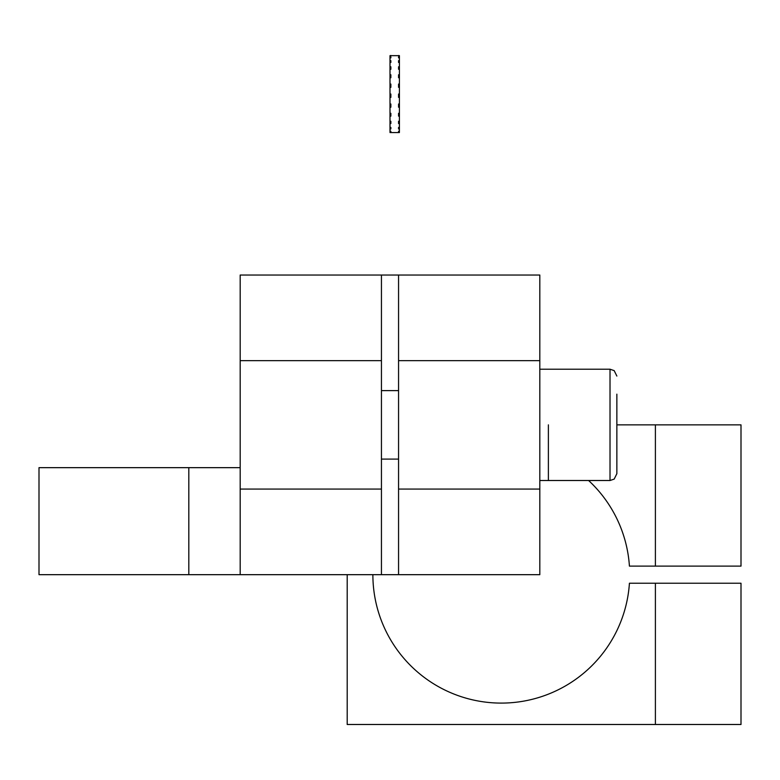 <?xml version="1.0" encoding="UTF-8"?>
<svg xmlns="http://www.w3.org/2000/svg" width="780" height="780" viewBox="0 0 780 780"><rect width="100%" height="100%" fill="white"/><g stroke="black" fill="none" stroke-linecap="round" stroke-linejoin="round"><path stroke-width="1.17" d="M381.44 574.675L240.181 574.675L240.181 360.652L381.44 360.652L381.44 574.675L539.818 574.675L539.818 275.038L398.56 275.038L398.56 574.675M240.181 360.652L240.181 275.038L398.56 275.038M381.44 360.652L381.44 275.038M548.379 424.856L548.379 480.509L548.379 424.856M616.863 394.163L616.863 473.655L616.863 394.163M347.197 574.675L347.197 724.493L741 724.493L741 583.235L629.421 583.235A128.417 128.417 0 0 1 497.006 703.024A128.417 128.417 0 0 1 372.879 574.675M588.598 480.509A128.417 128.417 0 0 1 629.421 566.114L741 566.114L741 424.856L616.863 424.856M240.181 574.675L39 574.675L39 467.659L240.181 467.659M390.858 131.966L390.858 131.245L390 132.551L399.418 132.551L398.56 131.245L398.56 131.966M390 87.34L390 84.064L390.858 84.064L390.858 87.34L390 87.34L390 94.029L390.858 94.029L390 94.029L390 96.349L390.858 96.349M390.858 87.34L390 87.165M398.56 96.349L399.418 96.349L399.418 94.029L398.56 94.029L398.56 97.393L399.418 97.393L399.418 104.003L398.56 104.003L398.56 107.211L399.418 107.211L399.418 113.295L398.56 113.295L398.56 116.132L399.418 116.132L399.418 121.27L398.56 121.27L398.56 123.542L399.418 123.542L399.418 127.393L398.56 127.393L398.56 128.944L399.418 128.944L399.418 131.245L398.56 131.245M398.56 87.165L399.418 87.34L398.56 87.165M399.418 77.746L399.418 74.773L398.56 74.773L398.56 77.746L399.418 77.746L399.418 84.064L398.56 84.064L398.56 87.34M399.418 55.653L398.56 55.507L399.418 55.653L399.418 56.823L398.56 56.823L398.56 57.827L399.418 57.827L399.418 60.664L398.56 60.664L398.56 62.478L399.418 62.478L399.418 66.787L398.56 66.787L398.56 69.264L399.418 69.264L399.418 74.773M390 94.029L390.858 94.029L390.858 97.393L390 97.393L390 104.003L390.858 104.003L390.858 107.211L390 107.211L390 113.295L390.858 113.295L390.858 116.132L390 116.132L390 121.27L390.858 121.27L390.858 123.542L390 123.542L390 127.393L390.858 127.393L390.858 128.944L390 128.944L390 131.245L390.858 131.245M390 55.653L390.858 55.507L390 55.653L390 56.823L390.858 56.823L390.858 57.827L390 57.827L390 60.664L390.858 60.664L390.858 62.478L390 62.478L390 66.787L390.858 66.787L390.858 69.264L390 69.264L390 74.773L390.858 74.773L390.858 77.746L390 77.746L390 84.064M399.418 87.34L399.418 94.029L398.56 94.029M398.56 77.746L398.56 74.773M399.418 104.003L399.418 107.211M399.418 96.349L399.418 97.393M399.418 87.165L399.418 84.064M390 97.393L390 96.349M390 107.211L390 104.003M390.858 116.132L390.858 113.295M390 116.132L390 113.295M390.858 123.542L390.858 121.27M390 123.542L390 121.27M390.858 128.944L390.858 127.393M390 128.944L390 127.393M390 131.966L390 131.245M390.858 55.653L398.56 55.653M390 57.827L390 56.823M390.858 57.827L390.858 56.823M390 62.478L390 60.664M390.858 62.478L390.858 60.664M390 69.264L390 66.787M390.858 69.264L390.858 66.787M390 77.746L390 74.773M390.858 77.746L390.858 74.773M399.418 127.393L399.418 128.944M398.56 121.27L398.56 123.542M399.418 57.827L399.418 56.823M399.418 113.295L399.418 116.132M398.56 113.295L398.56 116.132M398.56 69.264L398.56 66.787M399.418 121.27L399.418 123.542M399.418 62.478L399.418 60.664M398.56 57.827L398.56 56.823M398.56 62.478L398.56 60.664M398.56 127.393L398.56 128.944M399.418 131.245L399.418 131.966M399.418 69.264L399.418 66.787M240.181 489.07L381.44 489.07M398.56 489.07L539.818 489.07M398.56 360.652L539.818 360.652M616.863 376.058L614.172 370.617L610.018 369.213L610.018 480.509L614.172 479.105L616.863 473.655M655.395 724.493L655.395 583.235M655.395 566.114L655.395 424.856M188.819 574.675L188.819 467.659M610.018 369.213L539.818 369.213M610.018 480.509L539.818 480.509M398.56 390.614L381.44 390.614M398.56 459.098L381.44 459.098"/></g></svg>
